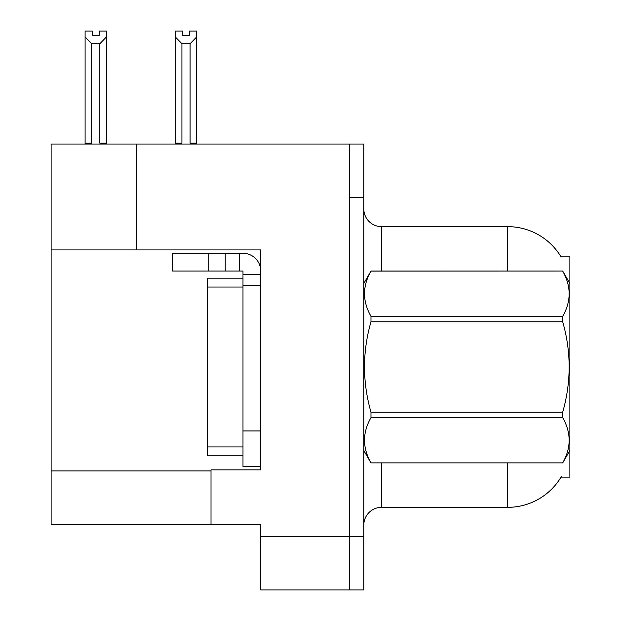 <?xml version="1.0" encoding="UTF-8"?>
<svg xmlns="http://www.w3.org/2000/svg" width="621" height="621" viewBox="0 0 621 621"><rect width="100%" height="100%" fill="white"/><g stroke="black" fill="none" stroke-linecap="round" stroke-linejoin="round"><path stroke-width="0.93" d="M136.403 249.921L260.758 249.921L260.758 430.951L242.99 430.951L242.99 466.48L260.758 466.48L260.758 430.951L260.758 469.856L211.016 469.856L211.016 524.217L51.124 524.217L51.124 249.921L136.403 249.921L136.403 144.041L349.584 144.041L349.584 589.95L260.758 589.95L260.758 536.653L349.584 536.653L349.584 589.95L363.797 589.95L363.797 536.653L349.584 536.653L349.584 197.331L363.797 197.331L363.797 536.653M211.016 524.217L260.758 524.217L260.758 536.653M136.403 144.041L51.124 144.041L51.124 249.921M561.019 256.846L569.876 256.846L569.876 477.138L561.019 477.138L561.337 476.61A62.178 62.178 0 0 1 507.699 507.341A62.178 62.178 0 0 0 561.019 477.138M363.797 525.11A17.768 17.768 0 0 1 381.558 507.341L507.699 507.341L507.699 462.924M507.699 271.059L507.699 226.649A62.178 62.178 0 0 1 561.151 257.071A62.178 62.178 0 0 0 507.699 226.649L381.558 226.649A17.768 17.768 0 0 1 363.797 208.881A17.768 17.768 0 0 0 381.558 226.649L381.558 271.059M349.584 144.041L363.797 144.041L363.797 197.331M190.965 144.041L190.088 143.148L190.088 43.734L181.922 43.734L175.347 36.957L175.347 31.05L182.458 31.05L182.458 35.265L189.56 35.265L182.458 35.265M189.56 35.265L189.56 31.05L196.663 31.05L196.663 36.957L190.088 43.734M190.088 143.148L196.663 143.148L196.663 144.041L196.663 36.957M181.922 43.734L181.922 143.148L181.053 144.041M175.347 143.148L175.347 36.957L175.347 143.148L181.922 143.148M99.313 35.265L92.203 35.265L99.313 35.265L99.313 31.05L106.416 31.05L106.416 36.957L99.841 43.734L91.675 43.734L91.675 143.148L85.1 143.148L85.1 144.041M91.675 43.734L85.1 36.957L85.1 31.05L92.203 31.05L92.203 35.265M91.675 143.148L90.798 144.041M85.1 36.957L85.1 143.148M106.416 36.957L106.416 143.148L99.841 143.148L99.841 43.734M100.711 144.041L99.841 143.148M106.416 143.148L106.416 144.041M208.167 271.059L208.167 253.298L172.638 253.298L172.638 271.059L242.99 271.059L242.99 274.614L260.758 274.614M208.167 253.298L242.99 253.298A17.768 17.768 0 0 1 260.75 271.066M242.99 466.48L260.758 466.48M239.434 271.059L239.434 253.298M260.758 285.272L242.99 285.272L242.99 274.614M242.99 430.951L242.99 278.169L207.461 278.169L207.461 455.822L242.99 455.822M225.221 271.059L225.221 253.298M569.876 283.494L562.696 271.059L370.978 271.113C362.377 286.126 362.377 301.193 370.978 316.33L370.978 321.779C362.369 351.843 362.369 381.993 370.978 412.212L370.978 417.654C362.377 432.666 362.377 447.741 370.978 462.878L562.696 462.878C571.297 447.865 571.297 432.79 562.696 417.654L370.978 417.654M370.978 316.33L562.696 316.33C571.297 301.317 571.297 286.25 562.696 271.113M562.696 316.33L562.696 321.779L370.978 321.779M370.978 412.212L562.696 412.212C571.297 381.993 571.297 351.843 562.696 321.779M562.696 412.212L562.696 417.654M569.876 450.489L562.696 462.924M363.797 283.494L370.978 271.059L562.696 271.059M363.797 450.489L370.978 462.924M370.978 462.878L562.696 462.878M51.124 470.92L211.016 470.92M381.558 462.924L381.558 507.341M364.147 282.889A17.768 3.082 0 0 1 363.797 282.283M207.461 446.941L242.99 446.941M207.461 287.049L242.99 287.049"/></g></svg>
